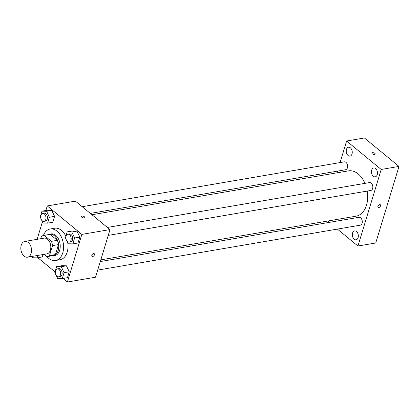 <?xml version="1.0" encoding="UTF-8"?>
<svg xmlns="http://www.w3.org/2000/svg" width="420" height="420" viewBox="0 0 420 420"><rect width="100%" height="100%" fill="white"/><g stroke="black" fill="none" stroke-linecap="round" stroke-linejoin="round"><path stroke-width="0.63" d="M28.256 242.508A7.991 5.261 80.3 0 1 31.532 250.987A7.991 5.261 80.3 0 1 27.531 257.187A7.991 5.261 80.3 0 1 21 250.199A7.991 5.261 80.3 0 1 24.838 241.437A7.991 5.261 80.3 0 1 28.256 242.508M24.838 241.437L44.105 238.14A7.991 5.261 80.3 0 1 47.523 239.211A7.991 5.261 80.3 0 1 50.799 247.69A7.991 5.261 80.3 0 1 46.804 253.89L27.531 257.187M57.335 240.324A10.731 7.067 80.3 0 1 58.459 244.582L55.43 254.562L49.497 255.581L52.532 245.595A10.731 7.067 80.3 0 0 51.408 241.343L57.335 240.324L50.085 234.365A10.731 7.067 80.3 0 0 49.576 234.423L43.643 235.436A10.731 7.067 80.3 0 0 41.412 236.45L40.724 238.718M43.985 254.373L46.757 256.651A10.731 7.067 80.3 0 0 47.266 256.594A10.731 7.067 80.3 0 0 49.497 255.581M51.408 241.343L44.158 235.379A10.731 7.067 80.3 0 0 43.643 235.436M58.459 244.582L52.532 245.595M50.085 234.365L44.158 235.379M55.43 254.562A10.731 7.067 80.3 0 1 53.193 255.581L47.266 256.594M51.665 255.843A10.988 7.234 -99.7 0 0 53.235 255.833A10.988 7.234 -99.7 0 0 58.181 250.588A10.988 7.234 -99.7 0 0 56.947 239.101A10.988 7.234 -99.7 0 0 49.529 234.171A10.988 7.234 -99.7 0 0 48.043 234.685M49.529 234.171L51.014 233.919A10.988 7.234 80.3 0 1 55.708 235.389A10.988 7.234 80.3 0 1 59.661 250.336A10.988 7.234 80.3 0 1 54.721 255.575L53.235 255.833M43.37 235.494A15.981 10.521 80.3 0 1 50.169 228.995A15.981 10.521 80.3 0 1 56.999 231.137A15.981 10.521 80.3 0 1 63.557 248.099A15.981 10.521 80.3 0 1 55.561 260.5A15.981 10.521 80.3 0 1 46.982 256.63M50.169 228.995L54.616 228.233A15.981 10.521 80.3 0 1 61.446 230.375A15.981 10.521 80.3 0 1 65.851 236.292M67.788 242.876A15.981 10.521 80.3 0 1 60.008 259.738L55.561 260.5M56.28 275.525L57.666 278.486L62.265 278.586L67.457 277.699L69.248 271.803L66.434 265.808L61.835 265.708L56.642 266.595L54.852 272.491L55.524 273.919M42.247 256.972L42.987 254.546L42.247 256.972L37.06 257.859L37.8 255.434M37.821 257.728L55.036 271.887M63.026 278.455L67.373 282.03L81.848 234.392L47.25 205.942L45.869 210.499M42.425 221.823L37.107 239.337M66.822 240.817L68.208 243.779L72.812 243.878L77.999 242.991L79.79 237.095L76.981 231.1L72.377 231L67.19 231.887L65.399 237.783L66.071 239.211M41.617 220.091L43.003 223.052L47.607 223.151L52.794 222.264L54.584 216.374L51.77 210.378L47.171 210.273L41.984 211.16L40.194 217.056L40.861 218.484M67.373 282.03L95.54 277.211L110.014 229.572L81.848 234.392M93.592 253.549A1.748 1.045 -50.6 0 1 94.248 253.691A1.748 1.045 -50.6 0 1 93.949 255.707A1.748 1.045 -50.6 0 1 92.027 256.389A1.748 1.045 -50.6 0 1 92.038 254.809A1.748 1.045 -50.6 0 1 93.592 253.549M110.014 229.572L75.416 201.128L47.25 205.942M81.407 216.489A1.748 0.798 -163.1 0 1 82.614 216.095A1.748 0.798 -163.1 0 1 84.373 216.778A1.748 0.798 -163.1 0 1 84.751 217.508A1.748 0.798 -163.1 0 1 82.845 217.76A1.748 0.798 -163.1 0 1 81.407 216.489A1.748 0.798 -163.1 0 1 82.614 216.095A1.748 0.798 -163.1 0 1 84.373 216.778A1.748 0.798 -163.1 0 1 84.751 217.508M94.248 253.691A1.748 1.045 -50.6 0 1 93.949 255.707A1.748 1.045 -50.6 0 1 92.027 256.389M91.98 214.746L348.411 170.872A22.974 15.125 80.3 0 1 358.229 173.953A22.974 15.125 80.3 0 1 364.959 183.362M367.211 191.084A22.974 15.125 80.3 0 1 356.16 216.164L100.811 259.854M90.358 213.413L345.629 169.738A3.995 2.63 -99.7 0 0 347.545 165.359A3.995 2.63 -99.7 0 0 344.279 161.863L82.199 206.703M100.296 261.55L358.943 217.297A3.995 2.63 80.3 0 1 360.649 217.833A3.995 2.63 80.3 0 1 362.287 222.075A3.995 2.63 80.3 0 1 360.286 225.172L97.697 270.102M107.405 227.43L369.485 182.59A3.995 2.63 80.3 0 1 371.191 183.125A3.995 2.63 80.3 0 1 372.834 187.367A3.995 2.63 80.3 0 1 370.834 190.465L108.245 235.394M337.365 229.094L357.95 246.02L381.213 169.459L346.616 141.015L340.064 162.587M337.465 171.134L336.95 172.835M327.584 221.051L329.201 222.385M356.491 231.525A4.499 2.961 -99.7 0 0 354.564 230.921A4.499 2.961 -99.7 0 0 352.406 235.856A4.499 2.961 -99.7 0 0 356.081 239.789A4.499 2.961 -99.7 0 0 358.334 236.297A4.499 2.961 -99.7 0 0 356.491 231.525M375.611 168.572A4.499 2.961 -99.7 0 0 373.69 167.974A4.499 2.961 -99.7 0 0 371.532 172.904A4.499 2.961 -99.7 0 0 375.207 176.841A4.499 2.961 -99.7 0 0 377.459 173.35A4.499 2.961 -99.7 0 0 375.611 168.572M350.406 147.851A4.499 2.961 -99.7 0 0 348.485 147.247A4.499 2.961 -99.7 0 0 346.322 152.182A4.499 2.961 -99.7 0 0 350.002 156.114A4.499 2.961 -99.7 0 0 352.254 152.623A4.499 2.961 -99.7 0 0 350.406 147.851M381.213 169.459L399 166.42L375.737 242.981L357.95 246.02M399 166.42L364.403 137.97L346.616 141.015M371.873 153.085A1.748 0.798 -163.1 0 1 373.086 152.686A1.748 0.798 -163.1 0 1 374.845 153.368A1.748 0.798 -163.1 0 1 375.223 154.098A1.748 0.798 -163.1 0 1 373.317 154.35A1.748 0.798 -163.1 0 1 371.879 153.079A1.748 0.798 -163.1 0 1 373.086 152.686A1.748 0.798 -163.1 0 1 374.845 153.368A1.748 0.798 -163.1 0 1 375.223 154.098M380.326 204.745A1.748 1.045 -50.6 0 1 380.515 205.868A1.748 1.045 -50.6 0 1 379.418 207.307A1.748 1.045 -50.6 0 1 378.105 207.443A1.748 1.045 -50.6 0 1 378.409 205.427A1.748 1.045 -50.6 0 1 380.326 204.745A1.748 1.045 -50.6 0 1 380.515 205.874A1.748 1.045 -50.6 0 1 379.418 207.307A1.748 1.045 -50.6 0 1 378.105 207.443M47.607 223.151L49.397 217.261L46.583 211.265L41.984 211.16M42.641 213.47L44.121 213.218A3.995 2.63 80.3 0 1 45.827 213.754A3.995 2.63 80.3 0 1 47.465 217.996A3.995 2.63 80.3 0 1 45.47 221.093L43.985 221.351A3.995 2.63 80.3 0 1 40.719 217.854A3.995 2.63 80.3 0 1 42.641 213.47A3.995 2.63 80.3 0 1 44.347 214.011A3.995 2.63 80.3 0 1 45.985 218.248A3.995 2.63 80.3 0 1 43.985 221.351M52.794 222.264L54.584 216.374L49.397 217.261M54.584 216.374L51.77 210.378L46.583 211.265M51.77 210.378L47.171 210.273M31.846 256.452L32.461 257.759L37.06 257.859M72.812 243.878L74.603 237.983L71.794 231.987L67.19 231.887M67.846 234.197L69.326 233.945A3.995 2.63 80.3 0 1 71.033 234.481A3.995 2.63 80.3 0 1 72.67 238.723A3.995 2.63 80.3 0 1 70.675 241.82L69.195 242.078A3.995 2.63 80.3 0 1 65.924 238.581A3.995 2.63 80.3 0 1 67.846 234.197A3.995 2.63 80.3 0 1 69.552 234.733A3.995 2.63 80.3 0 1 71.19 238.975A3.995 2.63 80.3 0 1 69.195 242.078M77.999 242.991L79.79 237.095L74.603 237.983M79.79 237.095L76.981 231.1L71.794 231.987M76.981 231.1L72.377 231M62.265 278.586L64.061 272.69L61.246 266.695L56.642 266.595M57.299 268.905L58.784 268.653A3.995 2.63 80.3 0 1 60.491 269.189A3.995 2.63 80.3 0 1 62.129 273.431A3.995 2.63 80.3 0 1 60.128 276.528L58.648 276.78A3.995 2.63 80.3 0 1 55.382 273.289A3.995 2.63 80.3 0 1 57.299 268.905A3.995 2.63 80.3 0 1 59.01 269.441A3.995 2.63 80.3 0 1 60.648 273.683A3.995 2.63 80.3 0 1 58.648 276.78M67.457 277.699L69.248 271.803L64.061 272.69M69.248 271.803L66.434 265.808L61.246 266.695M66.434 265.808L61.835 265.708"/></g></svg>
